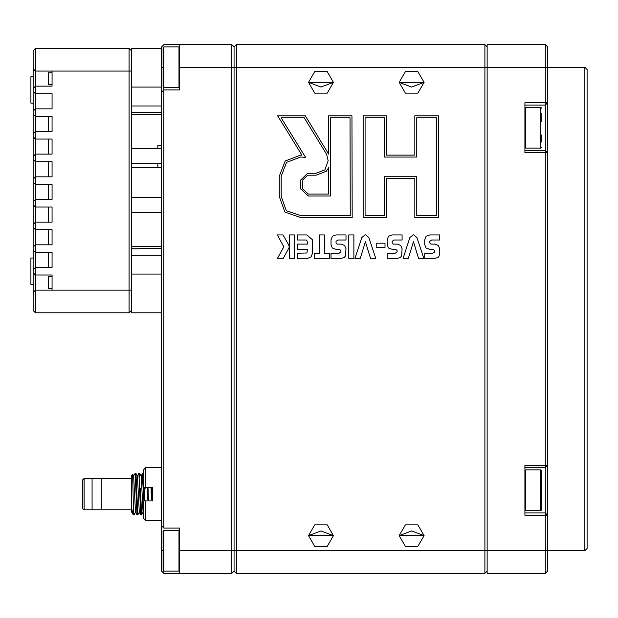 <?xml version="1.0" encoding="UTF-8"?>
<svg xmlns="http://www.w3.org/2000/svg" width="618" height="618" viewBox="0 0 618 618"><rect width="100%" height="100%" fill="white"/><g stroke="black" fill="none" stroke-linecap="round" stroke-linejoin="round"><path stroke-width="0.93" d="M545.323 573.388L487.162 573.388L487.162 44.612L545.323 44.612L547.594 46.875L547.594 571.125L545.323 573.388L545.323 515.227L524.929 515.227L524.929 465.369L545.323 465.369L545.323 152.631L524.929 152.631L524.929 102.773L545.323 102.773L545.323 44.612M584.837 67.269L587.1 69.54L587.1 548.46L584.837 550.731L584.837 67.269L484.898 67.269L484.898 44.612L487.162 46.875M524.929 512.955L545.323 512.955L545.323 467.633L524.929 467.633M524.929 150.367L545.323 150.367L545.323 105.045L524.929 105.045M236.37 573.388L234.098 571.125L231.835 573.388L231.835 67.269L234.098 67.269L234.098 46.875L234.098 571.125L234.098 67.269L236.37 67.269L236.37 573.388L484.898 573.388L484.898 67.269L236.37 67.269L236.37 44.612L484.898 44.612M333.434 82.379L308.506 82.379L314.74 93.171L327.208 93.171L333.434 82.379L327.208 71.588L314.74 71.588L308.506 82.379L320.943 87.061L333.434 82.379M424.087 82.379L399.158 82.379L405.393 93.171L417.853 93.171L424.087 82.379L417.853 71.588L405.393 71.588L399.158 82.379L411.596 87.061L424.087 82.379M308.506 535.621L333.434 535.621L321.005 530.939L308.506 535.621L314.74 546.412L327.208 546.412L333.434 535.621L327.208 524.829L314.74 524.829L308.506 535.621M399.158 535.621L424.087 535.621L411.65 530.939L399.158 535.621L405.393 546.412L417.853 546.412L424.087 535.621L417.853 524.829L405.393 524.829L399.158 535.621M231.835 573.388L163.847 573.388L161.584 571.125L161.584 46.875L163.847 44.612L231.835 44.612L234.098 46.875L236.37 44.612M161.584 87.076L131.371 87.076L131.371 48.389L161.584 48.389M161.584 312.778L131.371 312.778L131.371 274.091L161.584 274.091M179.714 573.388L179.714 528.066L163.847 528.066L161.584 525.802M163.847 46.875L178.957 46.875L178.957 87.671L163.847 87.671L163.098 86.914L163.098 47.632L163.847 46.875L163.847 89.934L179.714 89.934L179.714 44.612M179.714 67.269L231.835 67.269L231.835 44.612M138.919 248.799L131.371 248.799M84.156 509.75L83.09 509.302L82.642 508.235L82.642 479.908L84.156 478.402L84.156 509.75L92.059 509.75L92.059 478.402L101.182 478.402L101.182 479.166M132.793 514.045L133.596 514.848L133.635 510.931L134.013 514.848L133.596 514.848L132.661 474.23L133.619 475.86L132.692 474.253L133.619 475.86L132.692 474.253L131.742 475.149L131.742 512.252L132.731 513.952L131.742 508.205M101.182 478.402L131.742 478.402L101.182 478.402L101.182 509.75L131.742 509.75L131.742 508.29M33.163 310.383L33.163 50.653L35.435 48.389L35.435 312.778L33.163 310.514L35.435 312.778L129.1 312.778L129.1 48.389L35.435 48.389L33.163 50.776M52.051 72.731L48.274 72.731L48.274 84.481L52.051 84.481M33.163 114.106L35.435 116.377L52.051 116.377L48.274 116.377L48.274 131.479L52.051 131.479L35.435 131.479L33.163 133.751M33.163 136.771L35.435 139.035L52.051 139.035L48.274 139.035L48.274 154.145L52.051 154.145L35.435 154.145L33.163 156.408M33.163 159.429L35.435 161.7L52.051 161.7L48.274 161.7L48.274 176.802L52.051 176.802L35.435 176.802L33.163 179.073M33.163 182.094L35.435 184.357L52.051 184.357L48.274 184.357L48.274 199.467L52.051 199.467L52.051 184.357L52.051 199.467L35.435 199.467L33.163 201.731M33.163 204.759L35.435 207.022L52.051 207.022L48.274 207.022L48.274 222.132L52.051 222.132L52.051 207.022L52.051 222.132L35.435 222.132L33.163 224.396M33.163 227.416L35.435 229.68L52.051 229.68L48.274 229.68L48.274 244.79L52.051 244.79L52.051 229.68L52.051 244.79L35.435 244.79L33.163 247.061M48.274 252.345L48.274 267.455M48.274 276.686L48.274 288.436L48.274 276.686L52.051 276.686M161.584 145.678L157.806 145.678L157.806 148.474M157.806 163.585L157.806 167.741M163.847 530.329L178.957 530.329L178.957 571.125L163.847 571.125L163.847 530.329L163.098 531.086L163.098 570.368L163.847 571.125L163.847 573.388M163.098 535.52L163.098 543.361M163.098 558.093L163.098 565.933M540.796 469.896L540.796 510.692L541.546 509.935L541.546 470.653L540.796 469.896L525.686 469.896L524.929 470.653M541.546 496.223L541.546 504.574M541.546 490.298L541.546 481.94M541.546 476.022L541.546 482.928L541.546 476.022M145.724 520.51L143.453 518.247L143.453 500.874L145.724 500.874L145.724 520.51L161.584 520.51M148.374 500.874L147.972 487.278L143.453 487.278L143.453 469.896L145.724 467.633L145.709 488.259L145.74 487.278L145.709 488.259L145.74 487.278L151.812 487.278M145.724 500.874L152.522 500.874L152.522 487.278M33.163 258.007L30.9 258.007L30.9 284.45L33.163 284.45M33.163 76.717L30.9 76.717L30.9 103.152L33.163 103.152M163.098 61.344L163.098 52.067M163.098 75.635L163.098 74.639M163.098 81.545L163.098 82.48L163.098 81.545M541.546 121.777L541.546 119.344M541.546 113.426L541.546 120.34L541.546 113.426M84.156 478.402L92.059 478.402L84.156 478.402L84.156 479.166M540.796 510.692L525.686 510.692L525.686 469.896M541.546 147.347L540.796 148.104L525.686 148.104L525.686 107.308L524.929 108.065M540.796 148.104L540.796 107.308L541.546 108.065M140.448 488.174L141.568 514.848L142.82 512.693L141.568 514.848L141.19 510.908L140.788 514.825L138.919 473.303L137.52 475.698M137.034 514.848L137.791 514.848L137.034 514.848L137.791 514.848L135.929 473.318L137.791 514.848L139.143 512.531L137.814 514.825L139.143 512.531L137.814 514.825L137.034 514.848L137.412 510.908L137.011 514.825L135.118 473.318L135.527 477.235L135.141 473.303L135.527 477.235L135.852 473.373M133.666 475.945L135.496 512.206M137.443 475.945L139.274 512.206M141.221 475.937L143.052 512.206M143.384 473.427L143.075 477.235L142.673 473.318L141.931 488.259L142.696 473.303L143.816 499.885M139.459 512.531L140.788 514.825L140.039 499.885M138.919 473.303L139.676 473.303L138.919 473.303L139.676 473.303L139.305 477.235L139.676 473.303L140.981 475.528L139.676 473.303L139.305 477.235L138.919 473.303L139.305 477.235L138.919 473.303L139.614 473.427M135.589 512.368L137.011 514.825L136.269 499.885M141.19 510.908L140.811 514.848L141.19 510.908L140.811 514.848L141.46 514.531M178.957 571.125L179.714 570.368M178.957 87.671L179.714 86.914M545.323 102.773L545.323 105.045L547.594 102.773L545.323 102.773M545.323 150.367L545.323 152.631L547.594 152.631L545.323 150.367M545.323 465.369L545.323 467.633L547.594 465.369L545.323 465.369M545.323 512.955L545.323 515.227L547.594 515.227L545.323 512.955M289.371 234.925L289.371 258.301L294.423 258.301L294.423 234.925L289.371 234.925M324.373 253.241L324.373 234.925L319.321 234.925L319.321 253.241L314.268 253.241L314.268 258.301L329.363 258.301L329.363 253.241L324.373 253.241M348.807 234.925L348.807 258.301L353.867 258.301L353.867 234.925L348.807 234.925M376.192 243.16L376.192 247.439L385.037 247.439L385.037 243.16L376.192 243.16M363.175 217.582L386.428 217.582L386.428 178.664L414.84 178.664L414.84 217.582L438.371 217.582L438.371 115.798L414.84 115.798L414.84 155.133L386.428 155.133L386.428 115.798L363.175 115.798L363.175 217.582M288.266 244.295L283.052 234.925L277.312 234.925L283.824 246.791L277.474 258.301L283.245 258.301L288.946 247.988L289.27 246.752L288.266 244.295M306.868 234.925L297.181 234.925L297.181 239.985L306.126 239.985L307.416 241.561L307.416 244.141L297.181 244.141L297.181 249.185L307.416 249.185L306.899 253.017L297.181 253.241L297.181 258.301L307.586 258.301L311.194 256.949L312.476 253.21L312.476 239.792L306.868 234.925M341.306 244.141L337.134 244.141L336.068 243.013L336.068 241.337L337.853 239.985L345.987 239.985L345.987 234.925L336.053 234.925L332.376 236.254L331.016 239.854L331.016 244.55L332.275 247.957L335.667 249.185L339.313 249.185L340.927 250.522L340.927 252.098L339.12 253.241L331.016 253.241L331.016 258.301L341.229 258.301L344.211 257.544L345.47 255.898L345.987 248.73L344.635 245.462L341.306 244.141M361.862 237.521L354.995 258.301L360.309 258.301L365.4 241.7L370.452 258.301L375.744 258.301L368.869 237.521L365.369 234.631L361.862 237.521M397.436 244.141L393.272 244.141L392.206 243.013L392.206 241.337L393.983 239.985L402.117 239.985L402.117 234.925L392.183 234.925L388.506 236.254L387.146 239.854L387.146 244.55L388.405 247.957L391.797 249.185L395.443 249.185L397.065 250.522L397.065 252.098L395.25 253.241L387.146 253.241L387.146 258.301L397.351 258.301L400.34 257.544L401.6 255.898L402.117 248.73L400.765 245.462L397.436 244.141M409.927 237.521L403.06 258.301L408.374 258.301L413.457 241.7L418.525 258.301L423.809 258.301L416.934 237.521L413.434 234.631L409.927 237.521M435.033 244.141L430.862 244.141L429.796 243.013L429.796 241.337L431.58 239.985L439.715 239.985L439.715 234.925L429.78 234.925L426.103 236.254L424.744 239.854L424.744 244.55L426.003 247.957L429.394 249.185L433.04 249.185L434.663 250.522L434.663 252.098L432.847 253.241L424.744 253.241L424.744 258.301L434.948 258.301L437.93 257.544L439.197 255.898L439.715 248.73L438.363 245.462L435.033 244.141M328.251 153.38L305.253 115.798L277.644 115.798L301.978 155.195L300.549 155.133L285.168 161.02L279.236 176.315L279.236 196.4L284.929 212.044L300.835 217.582L352.214 217.582L351.936 115.798L328.683 115.798L328.683 154.214L328.251 153.38M300.51 157.049L286.52 162.379L281.159 176.315L281.159 196.4L286.273 210.668L300.835 215.667L350.29 215.667L350.02 117.714L330.607 117.714L330.607 195.976L308.421 195.976L300.842 189.054L300.842 179.915L307.594 173.279L315.999 173.279L324.883 169.904L328.135 160.665L326.598 154.353L304.18 117.714L281.09 117.714L305.516 157.266L300.51 157.049M328.683 167.64L326.273 171.232L315.999 175.195L307.594 175.195L302.766 179.915L302.766 189.054L308.421 194.052L328.683 194.052L328.683 167.64M384.504 157.049L384.504 117.714L365.099 117.714L365.099 215.667L384.504 215.667L384.504 176.74L416.756 176.74L416.756 215.667L436.447 215.667L436.447 117.714L416.756 117.714L416.756 157.049L384.504 157.049M484.898 573.388L487.162 571.125M161.584 92.198L163.847 89.934L163.847 528.066M131.371 114.484L161.584 114.484M131.371 246.682L161.584 246.682M33.163 88.42L35.435 86.157L52.051 86.157L52.051 71.047L131.371 71.047L131.371 163.585L161.584 163.585M131.371 148.474L161.584 148.474M131.371 163.585L131.371 212.685L161.584 212.685M131.371 197.582L161.584 197.582M150.993 487.278L151.371 499.885M147.215 487.278L147.594 499.885M152.152 500.874L151.75 487.278L151.781 488.174L151.75 487.278L148.034 487.278M135.527 477.235L135.898 473.303L137.296 475.698L135.798 473.612M133.874 514.246L133.635 510.931L134.052 514.794L133.596 514.848M143.075 477.235L142.696 473.303L143.075 477.235L143.453 473.303L143.075 477.235M140.811 514.848L141.514 514.779M131.742 508.251L131.742 509.75M133.635 510.931L133.596 511.634M144.597 500.874L144.195 487.278M133.596 510.167L134.013 514.848L135.458 512.368L134.036 514.825M33.163 91.449L35.435 93.712L52.051 93.712L52.051 108.822L35.435 108.822L33.163 111.086M33.163 250.081L35.435 252.345L52.051 252.345L52.051 267.455L35.435 267.455L33.163 269.718M33.163 272.739L35.435 275.01L52.051 275.01L52.051 290.112L131.371 290.112L131.371 212.685M52.051 116.377L52.051 131.479L52.051 116.377M52.051 139.035L52.051 154.145L52.051 139.035M52.051 161.7L52.051 176.802L52.051 161.7M52.051 71.047L35.435 71.047L33.163 68.783L35.435 71.047M35.435 290.112L33.163 292.384L35.435 290.112L52.051 290.112M48.274 288.436L52.051 288.436M129.1 312.778L131.371 310.514M131.371 50.653L129.1 48.389M178.957 530.329L179.714 531.086M163.098 544.798L163.098 550.731L163.098 544.798M525.686 510.692L524.929 509.935M541.546 497.66L541.546 498.641M541.546 481.947L541.546 482.928M145.724 487.278L151.75 487.278M179.12 46.891L179.707 47.532M163.098 67.269L163.098 73.202L163.098 67.269L161.584 67.269M525.686 148.104L524.929 147.347M541.546 141.978L541.546 135.072M584.837 550.731L179.714 550.731M131.371 105.956L161.584 105.956M131.371 255.203L161.584 255.203M161.584 550.731L163.098 550.731M131.371 112.6L161.584 112.6M138.919 248.567L161.584 248.567M131.371 248.76L138.919 248.76M143.453 473.303L142.696 473.303L143.453 473.303M135.898 473.303L135.149 473.303L135.898 473.303M133.65 475.86L135.118 473.318L133.65 475.86M92.059 509.75L101.182 509.75M141.391 475.536L142.673 473.318M161.584 167.741L131.371 167.741M145.724 467.633L161.584 467.633M540.796 107.308L525.686 107.308"/></g></svg>
